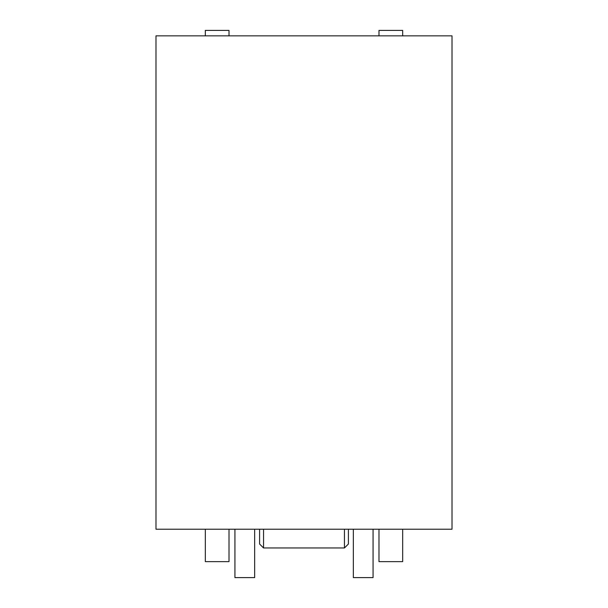 <?xml version="1.0" encoding="UTF-8"?>
<svg xmlns="http://www.w3.org/2000/svg" width="608" height="608" viewBox="0 0 608 608"><rect width="100%" height="100%" fill="white"/><g stroke="black" fill="none" stroke-linecap="round" stroke-linejoin="round"><path stroke-width="0.91" d="M229.011 529.218L229.011 561.648L205.329 561.648L205.329 529.218M205.329 30.4L229.011 30.4L229.011 35.849L229.011 30.4L205.329 30.4L205.329 35.849L205.329 30.4M402.671 35.849L402.671 30.4L402.671 35.849M402.671 529.218L402.671 561.648L378.989 561.648L378.989 529.218M378.989 30.4L402.671 30.4L378.989 30.4L378.989 35.849L378.989 30.4M234.931 529.218L234.931 577.6L234.931 529.218M254.661 529.218L254.661 577.6L234.931 577.6L254.661 577.6L254.661 529.218M353.339 529.218L353.339 577.6L353.339 529.218M373.069 529.218L373.069 577.6L353.339 577.6L373.069 577.6L373.069 529.218M452.01 35.849L452.01 529.218L155.99 529.218L452.01 529.218L452.01 35.849L155.99 35.849L155.99 529.218L155.99 35.849L452.01 35.849M348.407 529.218C348.407 548.796 348.407 548.796 348.407 529.218L348.407 544.023L344.455 547.968L344.455 529.218L344.455 547.968L263.545 547.968L263.545 529.218L263.545 547.968L259.593 544.023L259.593 529.218C259.593 548.796 259.593 548.796 259.593 529.218"/></g></svg>
